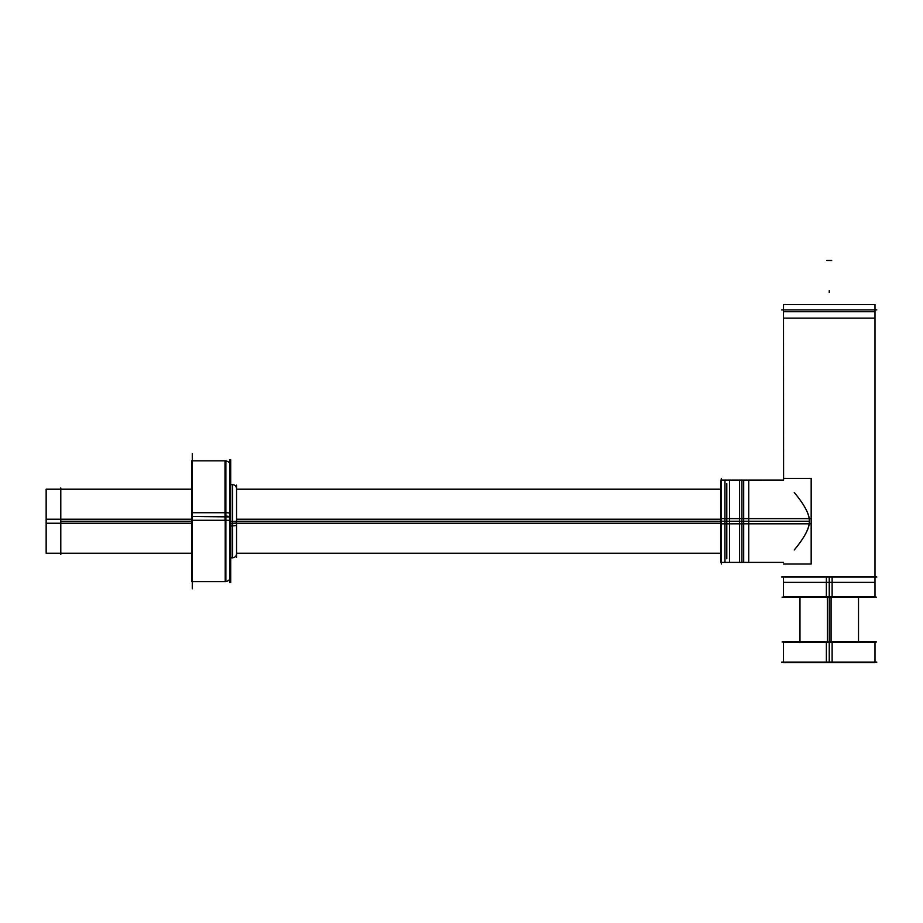 <?xml version="1.0" encoding="UTF-8"?>
<svg xmlns="http://www.w3.org/2000/svg" width="923" height="923" viewBox="0 0 923 923"><rect width="100%" height="100%" fill="white"/><g stroke="black" fill="none" stroke-linecap="round" stroke-linejoin="round"><path stroke-width="1.38" d="M783.5 577.025L783.5 596.789L874.992 596.789L874.992 309.897L874.992 577.025M783.592 582.367L874.992 582.367L874.992 304.555L874.992 582.367L874.992 304.555L783.5 304.555L783.592 480.156M809.309 521.23C809.794 515.242 805.387 506.415 796.099 494.74L794.253 492.467C804.51 504.789 809.529 514.376 809.309 521.23C809.794 527.206 805.387 536.032 796.099 547.708L794.253 549.981C804.51 537.659 809.529 528.071 809.309 521.23C809.794 515.242 805.387 506.415 796.099 494.74L794.253 492.467C804.51 504.789 809.529 514.376 809.309 521.23L721.301 521.23M832.119 642.35L783.5 641.958L874.992 642.35L783.5 642.35L783.5 662.103M781.677 577.025L876.815 577.025M783.581 318.135L874.912 318.135M781.677 309.897L876.815 309.897M726.782 483.64L726.782 558.807M810.625 523.814L741.93 523.814L741.93 480.052L783.523 480.075L721.301 480.052M783.5 478.402L811.167 478.402L811.167 564.045L783.5 564.045M810.625 518.634L741.93 518.634L741.93 562.395L783.5 562.395L721.301 562.395M748.738 481.264L748.738 561.184M827.412 641.82L827.412 597.308M831.081 641.82L831.081 597.308M859.44 597.262L827.354 597.262M799.053 597.262L831.138 597.262M783.5 596.789L826.373 596.789M826.397 597.181L874.508 597.262L875.096 596.673L826.362 596.673L826.373 576.633L874.992 576.633L874.992 597.181M876.435 597.158L782.058 597.158M832.119 596.789L783.5 597.181L783.5 576.633L832.119 576.633L832.119 596.673L783.396 596.673L783.985 597.262L832.096 597.181M720.851 562.395L720.851 518.634L743.696 518.634L743.696 562.395L720.851 562.395M720.851 523.814L743.696 523.814L743.696 480.052L720.851 480.052L720.851 523.814M721.301 564.068L721.301 478.379M724.959 561.692L724.959 480.756M729.528 561.692L729.528 480.756M739.588 561.692L739.588 480.756M874.658 311.732L783.835 311.732M799.053 641.866L831.138 641.866M859.44 641.866L827.354 641.866M781.643 662.103L876.85 662.103M832.096 641.958L783.985 641.866L783.396 642.454L832.131 642.454L832.119 662.506L783.5 662.506L783.5 641.958M782.058 641.981L876.435 641.981M826.373 641.958L874.992 641.958L874.992 662.506L826.373 662.506L826.373 642.454L875.096 642.454L874.508 641.866L826.373 642.35M60.791 554.527L60.791 487.921M720.851 519.211L236.553 519.211M191.615 519.211L46.15 519.211L46.15 553.246L191.615 553.246L60.791 553.246M720.851 523.237L236.553 523.237M191.615 523.237L46.15 523.237L46.15 489.202L191.615 489.202L60.791 489.202M192.272 588.793L192.272 453.654M225.87 460.842L225.87 520.272L191.615 520.272L191.615 460.842L225.87 460.842M230.704 520.364L225.87 520.272M225.212 580.682L225.212 460.842C228.546 461.165 230.369 463 230.704 466.334C230.346 462.908 228.443 461.073 225.004 460.854L225.004 520.272M230.704 582.655L230.704 459.792M230.692 513.523A5.492 0.773 180 0 0 230.704 513.488A5.492 0.773 180 0 0 225.87 512.715L191.615 512.715L191.615 581.605L225.87 581.605L225.87 512.715M229.781 582.655L229.781 459.792M230.577 484.633L232.654 484.633L232.654 525.983L230.704 525.983M236.553 525.441L232.4 525.983M236.553 485.14L236.553 557.307M236.553 521.38L232.4 521.403L232.4 557.815C234.915 557.642 236.3 556.292 236.553 553.788C236.311 556.234 234.973 557.584 232.527 557.815L232.527 523.699L230.704 523.699M230.577 557.815L232.654 557.815L232.654 521.403L230.704 521.403M829.246 641.82L829.246 597.308M829.246 596.673L829.246 577.025M829.246 290.687L829.246 292.51L829.246 290.687M826.962 260.494L828.785 260.494M826.812 260.494L831.681 260.494M829.246 642.454L829.246 662.103M720.851 521.23L236.553 521.23M191.615 521.23L60.791 521.23M230.692 575.906L230.704 576.114C230.369 579.448 228.546 581.282 225.212 581.605L225.212 516.488L192.272 516.488M225.87 516.488L191.615 516.488L230.704 516.915M230.692 516.592L225.87 516.107M236.553 523.422L232.527 523.699L232.527 484.633L230.704 484.633M236.553 523.053L232.4 523.283M858.517 641.82L858.517 597.308L858.517 641.82M799.976 641.82L799.976 597.308L799.976 641.82M874.992 642.35L874.992 662.103M236.553 553.246L720.851 553.246L236.553 553.246M720.851 489.202L236.553 489.202L720.851 489.202M225.212 460.842L192.272 460.842M225.212 581.605L192.272 581.605M232.527 484.633C234.973 484.863 236.311 486.213 236.553 488.659C236.3 486.156 234.915 484.806 232.4 484.633M232.527 557.815L230.704 557.815M874.992 582.367L874.992 304.555L874.992 582.367M225.004 581.594C228.443 581.375 230.346 579.54 230.704 576.114"/></g></svg>
